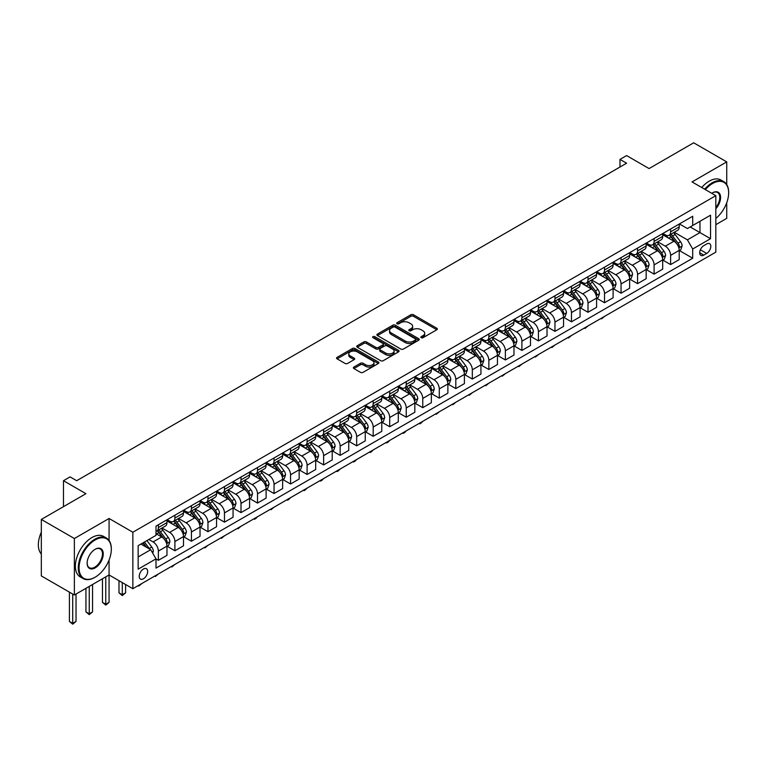 <?xml version="1.0" encoding="UTF-8"?>
<svg xmlns="http://www.w3.org/2000/svg" width="767" height="767" viewBox="0 0 767 767"><rect width="100%" height="100%" fill="white"/><g stroke="black" fill="none" stroke-linecap="round" stroke-linejoin="round"><path stroke-width="1.15" d="M421.208 337.71A1.285 0.738 0 0 0 423.029 337.71L436.816 329.752A1.831 1.064 0 0 0 437.353 329.005A1.831 1.064 0 0 0 436.816 328.257L413.461 314.767A1.831 1.064 0 0 0 410.863 314.767L397.076 322.725A1.285 0.738 0 0 0 396.702 323.252A1.285 0.738 0 0 0 397.076 323.779A1.285 0.738 0 0 0 398.898 323.779L400.681 322.744A5.868 3.394 0 0 1 408.984 322.744L410.93 323.866A5.868 3.394 0 0 1 412.646 326.263A5.868 3.394 0 0 1 410.93 328.669L409.147 329.695A1.285 0.738 0 0 0 408.773 330.222A1.285 0.738 0 0 0 409.147 330.74A1.285 0.738 0 0 0 410.959 330.74L412.742 329.714A5.868 3.394 0 0 1 421.045 329.714L422.991 330.836A5.868 3.394 0 0 1 424.717 333.233A5.868 3.394 0 0 1 422.991 335.63L421.208 336.665A1.285 0.738 0 0 0 420.834 337.183A1.285 0.738 0 0 0 421.208 337.71L421.208 336.665M143.439 578.778A5.983 3.452 120 0 0 147.35 573.515A5.983 3.452 120 0 0 146.43 568.721A5.983 3.452 120 0 0 143.439 569.018A5.983 3.452 120 0 0 139.536 574.282A5.983 3.452 120 0 0 140.447 579.075A5.983 3.452 120 0 0 143.439 578.778M353.903 367.057A1.831 1.064 0 0 0 353.366 367.805A1.831 1.064 0 0 0 353.903 368.553L360.452 372.34A1.831 1.064 0 0 0 363.05 372.34L378.361 363.5A1.831 1.064 0 0 0 378.898 362.753A1.831 1.064 0 0 0 378.361 362.005L355.006 348.515A1.831 1.064 0 0 0 352.408 348.515L337.096 357.355A1.831 1.064 0 0 0 336.56 358.103A1.831 1.064 0 0 0 337.096 358.851L345.016 363.424A1.831 1.064 0 0 0 347.604 363.424L354.162 359.637A1.831 1.064 0 0 0 354.699 358.889A1.831 1.064 0 0 0 354.162 358.141L350.231 355.878A4.909 2.838 0 0 1 348.803 353.875A4.909 2.838 0 0 1 351.832 351.257A4.909 2.838 0 0 1 357.182 351.871L372.551 360.749A4.909 2.838 0 0 1 373.989 362.753A4.909 2.838 0 0 1 370.96 365.37A4.909 2.838 0 0 1 365.61 364.756L363.05 363.27A1.831 1.064 0 0 0 360.452 363.27L353.903 367.057L353.903 368.553M726.732 184.559L726.732 161.885L693.684 142.806L649.074 168.567L626.601 155.586L619.985 159.402L626.601 163.218L76.681 480.708L70.075 476.892L63.469 480.708L63.469 506.661M109.067 540.476L109.067 518.492L74.37 538.52L41.322 519.441L85.942 493.689L63.469 480.708M109.067 518.492L132.864 532.231L715.832 195.662L715.832 252.132L132.864 588.701L132.864 532.231M726.732 161.885L692.035 181.923L715.832 195.662M400.805 349.043A1.831 1.064 0 0 0 403.404 349.043L418.715 340.203A1.831 1.064 0 0 0 419.252 339.455A1.831 1.064 0 0 0 418.715 338.707L395.36 325.218A1.831 1.064 0 0 0 392.762 325.218L377.45 334.057A1.831 1.064 0 0 0 376.913 334.805A1.831 1.064 0 0 0 377.45 335.553L400.805 349.043M373.491 337.988A1.285 0.738 0 0 1 374.795 338.17L374.795 336.646L398.533 350.356A1.831 1.064 0 0 1 399.07 351.104A1.831 1.064 0 0 1 398.533 351.852L383.222 360.691A1.831 1.064 0 0 1 380.633 360.691L357.278 347.202L363.826 343.453L363.826 341.929L357.278 345.706A1.831 1.064 0 0 0 356.741 346.454A1.831 1.064 0 0 0 357.278 347.202L357.278 345.706M363.826 343.453A1.831 1.064 0 0 1 366.425 343.453L366.425 341.929A1.831 1.064 0 0 0 363.826 341.929M366.425 341.929L375.897 347.393A1.831 1.064 0 0 0 378.486 347.393L382.838 344.882A1.831 1.064 0 0 0 383.375 344.134A1.831 1.064 0 0 0 382.838 343.386L372.973 337.691A1.285 0.738 0 0 1 372.599 337.164A1.285 0.738 0 0 1 373.395 336.483A1.285 0.738 0 0 1 374.795 336.646M74.37 538.52L74.37 595L41.322 575.921L41.322 519.441M715.832 224.664L726.732 218.365L726.732 202.747M706.704 243.964L703.799 245.651A5.791 3.346 120 0 0 700.012 250.751A5.791 3.346 120 0 0 700.904 255.401A5.791 3.346 120 0 0 703.799 255.114L706.704 253.436A5.791 3.346 120 0 0 710.491 248.326A5.791 3.346 120 0 0 709.6 243.685A5.791 3.346 120 0 0 706.704 243.964M679.409 223.935L687.405 228.547L692.697 225.498L692.697 216.265L155.998 526.124L155.998 535.356L138.156 545.663L138.156 569.162L155.998 558.865L155.998 568.098L692.697 258.239L692.697 249.007L687.405 239.85L674.26 232.257M692.697 225.498L710.539 215.191L710.539 238.7L692.697 249.007M74.37 595L109.067 574.962L132.864 588.701M619.985 159.402L619.985 167.033M690.185 226.946L699.964 232.593L699.964 221.299L710.539 215.191M687.405 239.85L699.964 232.593L710.539 238.7M138.156 556.957L150.715 549.709L140.927 544.052M155.998 558.942L158.376 560.313L158.376 551.08A7.478 4.314 -120 0 0 153.093 541.924L148.865 539.479M158.376 560.313L166.976 555.356L166.976 546.114A7.478 4.314 -120 0 0 161.684 536.958L155.998 533.679M167.168 546.305L174.905 550.773L174.905 541.54A7.478 4.314 -120 0 0 169.612 532.384L162.019 527.993M174.905 550.773L183.495 545.816L183.495 536.574A7.478 4.314 -120 0 0 178.212 527.418L166.976 520.927M183.696 536.766L191.424 541.234L191.424 532.001A7.478 4.314 -120 0 0 186.141 522.835L178.548 518.454M191.424 541.234L200.024 536.277L200.024 527.034A7.478 4.314 -120 0 0 194.732 517.878L183.495 511.388M200.216 527.226L207.953 531.694L207.953 522.461A7.478 4.314 -120 0 0 202.661 513.296L195.067 508.914M207.953 531.694L216.543 526.728L216.543 517.495A7.478 4.314 -120 0 0 211.251 508.339L200.024 501.848M216.745 517.687L224.472 522.154L224.472 512.922A7.478 4.314 -120 0 0 219.189 503.756L211.596 499.375M224.472 522.154L233.063 517.188L233.063 507.955A7.478 4.314 -120 0 0 227.78 498.799L216.543 492.309M233.264 508.147L241.001 512.615L241.001 503.382A7.478 4.314 -120 0 0 235.709 494.216L228.115 489.835M241.001 512.615L249.591 507.649L249.591 498.416A7.478 4.314 -120 0 0 244.299 489.26L233.063 482.769M249.793 498.608L257.52 503.075L257.52 493.843A7.478 4.314 -120 0 0 252.238 484.677L244.644 480.295M257.52 503.075L266.111 498.109L266.111 488.876A7.478 4.314 -120 0 0 260.828 479.72L249.591 473.229M266.312 489.068L274.049 493.536L274.049 484.303A7.478 4.314 -120 0 0 268.757 475.137L261.163 470.756M274.049 493.536L282.639 488.569L282.639 479.337A7.478 4.314 -120 0 0 277.347 470.181L266.111 463.69M282.841 479.528L290.568 483.996L290.568 474.763A7.478 4.314 -120 0 0 285.286 465.598L277.692 461.216M290.568 483.996L299.159 479.03L299.159 469.797A7.478 4.314 -120 0 0 293.876 460.641L282.639 454.15M299.36 469.989L307.097 474.457L307.097 465.214A7.478 4.314 -120 0 0 301.805 456.058L294.212 451.677M307.097 474.457L315.688 469.49L315.688 460.258A7.478 4.314 -120 0 0 310.395 451.101L299.159 444.611M315.889 460.449L323.616 464.917L323.616 455.675A7.478 4.314 -120 0 0 318.334 446.519L310.74 442.137M323.616 464.917L332.207 459.951L332.207 450.718A7.478 4.314 -120 0 0 326.924 441.562L315.688 435.071M332.408 450.91L340.145 455.377L340.145 446.135A7.478 4.314 -120 0 0 334.853 436.979L327.26 432.598M340.145 455.377L348.736 450.411L348.736 441.178A7.478 4.314 -120 0 0 343.443 432.022L332.207 425.532M348.927 441.37L356.665 445.838L356.665 436.596A7.478 4.314 -120 0 0 351.382 427.44L343.789 423.058M356.665 445.838L365.255 440.872L365.255 431.639A7.478 4.314 -120 0 0 359.972 422.483L348.736 415.992M365.456 431.831L373.193 436.298L373.193 427.056A7.478 4.314 -120 0 0 367.901 417.9L360.308 413.518M373.193 436.298L381.784 431.332L381.784 422.099A7.478 4.314 -120 0 0 376.492 412.943L365.255 406.452M381.976 422.291L389.713 426.749L389.713 417.516A7.478 4.314 -120 0 0 384.43 408.36L376.837 403.979M389.713 426.749L398.303 421.792L398.303 412.56A7.478 4.314 -120 0 0 393.02 403.404L381.784 396.913M398.504 412.751L406.242 417.21L406.242 407.977A7.478 4.314 -120 0 0 400.949 398.821L393.356 394.439M406.242 417.21L414.832 412.253L414.832 403.02A7.478 4.314 -120 0 0 409.54 393.864L398.303 387.373M415.024 403.212L422.761 407.67L422.761 398.437A7.478 4.314 -120 0 0 417.469 389.281L409.885 384.9M422.761 407.67L431.351 402.713L431.351 393.481A7.478 4.314 -120 0 0 426.068 384.325L414.832 377.834M431.553 393.672L439.28 398.131L439.28 388.898A7.478 4.314 -120 0 0 433.997 379.742L426.404 375.36M439.28 398.131L447.88 393.174L447.88 383.941A7.478 4.314 -120 0 0 442.588 374.775L431.351 368.294M448.072 384.133L455.809 388.591L455.809 379.358A7.478 4.314 -120 0 0 450.517 370.202L442.933 365.821M455.809 388.591L464.399 383.634L464.399 374.401A7.478 4.314 -120 0 0 459.117 365.236L447.88 358.755M464.601 374.593L472.328 379.051L472.328 369.819A7.478 4.314 -120 0 0 467.045 360.663L459.452 356.281M472.328 379.051L480.928 374.095L480.928 364.862A7.478 4.314 -120 0 0 475.636 355.696L464.399 349.215M481.12 365.054L488.857 369.512L488.857 360.279A7.478 4.314 -120 0 0 483.565 351.123L475.981 346.742M488.857 369.512L497.447 364.555L497.447 355.322A7.478 4.314 -120 0 0 492.165 346.157L480.928 339.676M497.649 355.514L505.376 359.972L505.376 350.74A7.478 4.314 -120 0 0 500.094 341.583L492.5 337.202M505.376 359.972L513.976 355.016L513.976 345.783A7.478 4.314 -120 0 0 508.684 336.617L497.447 330.136M514.168 345.965L521.905 350.433L521.905 341.2A7.478 4.314 -120 0 0 516.613 332.044L509.02 327.662M521.905 350.433L530.496 345.476L530.496 336.243A7.478 4.314 -120 0 0 525.213 327.078L513.976 320.596M530.697 336.425L538.424 340.893L538.424 331.66A7.478 4.314 -120 0 0 533.142 322.504L525.548 318.113M538.424 340.893L547.024 335.936L547.024 326.694A7.478 4.314 -120 0 0 541.732 317.538L530.496 311.057M547.216 326.886L554.953 331.354L554.953 322.121A7.478 4.314 -120 0 0 549.661 312.965L542.068 308.574M554.953 331.354L563.544 326.397L563.544 317.154A7.478 4.314 -120 0 0 558.251 307.998L547.024 301.517M563.745 317.346L571.473 321.814L571.473 312.581A7.478 4.314 -120 0 0 566.19 303.425L558.597 299.034M571.473 321.814L580.063 316.857L580.063 307.615A7.478 4.314 -120 0 0 574.78 298.459L563.544 291.978M580.264 307.807L588.001 312.274L588.001 303.042A7.478 4.314 -120 0 0 582.709 293.886L575.116 289.495M588.001 312.274L596.592 307.318L596.592 298.075A7.478 4.314 -120 0 0 591.299 288.919L580.063 282.429M596.793 298.267L604.521 302.735L604.521 293.502A7.478 4.314 -120 0 0 599.238 284.336L591.645 279.955M604.521 302.735L613.111 297.778L613.111 288.536A7.478 4.314 -120 0 0 607.828 279.38L596.592 272.889M613.312 288.728L621.049 293.195L621.049 283.963A7.478 4.314 -120 0 0 615.757 274.797L608.164 270.415M621.049 293.195L629.64 288.229L629.64 278.996A7.478 4.314 -120 0 0 624.348 269.84L613.111 263.349M629.841 279.188L637.569 283.656L637.569 274.423A7.478 4.314 -120 0 0 632.286 265.257L624.693 260.876M637.569 283.656L646.159 278.689L646.159 269.457A7.478 4.314 -120 0 0 640.876 260.301L629.64 253.81M646.36 269.648L654.098 274.116L654.098 264.883A7.478 4.314 -120 0 0 648.805 255.718L641.212 251.336M654.098 274.116L662.688 269.15L662.688 259.917A7.478 4.314 -120 0 0 657.396 250.761L646.159 244.27M662.889 260.109L670.617 264.577L670.617 255.344A7.478 4.314 -120 0 0 665.334 246.178L657.741 241.797M670.617 264.577L679.207 259.61L679.207 250.378A7.478 4.314 -120 0 0 673.925 241.221L662.688 234.731M662.889 233.475L665.334 234.884A7.478 4.314 -120 0 0 669.073 235.258A7.478 4.314 -120 0 0 670.617 231.835L670.617 229.007M646.36 243.014L648.805 244.424A7.478 4.314 -120 0 0 652.544 244.798A7.478 4.314 -120 0 0 654.098 241.375L654.098 238.547M629.841 252.554L632.286 253.963A7.478 4.314 -120 0 0 636.025 254.337A7.478 4.314 -120 0 0 637.569 250.914L637.569 248.086M613.312 262.093L615.757 263.503A7.478 4.314 -120 0 0 619.496 263.877A7.478 4.314 -120 0 0 621.049 260.454L621.049 257.626M596.793 271.633L599.238 273.042A7.478 4.314 -120 0 0 602.977 273.416A7.478 4.314 -120 0 0 604.521 269.994L604.521 267.165M580.264 281.173L582.709 282.582A7.478 4.314 -120 0 0 586.448 282.956A7.478 4.314 -120 0 0 588.001 279.533L588.001 276.705M563.745 290.712L566.19 292.122A7.478 4.314 -120 0 0 569.929 292.495A7.478 4.314 -120 0 0 571.473 289.073L571.473 286.244M547.216 300.252L549.661 301.661A7.478 4.314 -120 0 0 553.4 302.035A7.478 4.314 -120 0 0 554.953 298.612L554.953 295.784M530.697 309.791L533.142 311.201A7.478 4.314 -120 0 0 536.881 311.575A7.478 4.314 -120 0 0 538.424 308.152L538.424 305.333M514.168 319.331L516.613 320.75A7.478 4.314 -120 0 0 520.352 321.114A7.478 4.314 -120 0 0 521.905 317.691L521.905 314.873M497.649 328.87L500.094 330.289A7.478 4.314 -120 0 0 503.833 330.654A7.478 4.314 -120 0 0 505.376 327.231L505.376 324.412M481.12 338.41L483.565 339.829A7.478 4.314 -120 0 0 487.304 340.193A7.478 4.314 -120 0 0 488.857 336.771L488.857 333.952M464.601 347.95L467.045 349.368A7.478 4.314 -120 0 0 470.785 349.733A7.478 4.314 -120 0 0 472.328 346.31L472.328 343.491M448.072 357.489L450.517 358.908A7.478 4.314 -120 0 0 454.256 359.272A7.478 4.314 -120 0 0 455.809 355.85L455.809 353.031M431.553 367.029L433.997 368.448A7.478 4.314 -120 0 0 437.736 368.812A7.478 4.314 -120 0 0 439.28 365.389L439.28 362.57M415.024 376.578L417.469 377.987A7.478 4.314 -120 0 0 421.208 378.352A7.478 4.314 -120 0 0 422.761 374.929L422.761 372.11M398.504 386.117L400.949 387.527A7.478 4.314 -120 0 0 404.688 387.891A7.478 4.314 -120 0 0 406.242 384.468L406.242 381.65M381.976 395.657L384.43 397.066A7.478 4.314 -120 0 0 388.16 397.431A7.478 4.314 -120 0 0 389.713 394.008L389.713 391.189M365.456 405.197L367.901 406.606A7.478 4.314 -120 0 0 371.64 406.98A7.478 4.314 -120 0 0 373.193 403.547L373.193 400.729M348.927 414.736L351.382 416.145A7.478 4.314 -120 0 0 355.121 416.519A7.478 4.314 -120 0 0 356.665 413.097L356.665 410.268M332.408 424.276L334.853 425.685A7.478 4.314 -120 0 0 338.592 426.059A7.478 4.314 -120 0 0 340.145 422.636L340.145 419.808M315.889 433.815L318.334 435.225A7.478 4.314 -120 0 0 322.073 435.598A7.478 4.314 -120 0 0 323.616 432.176L323.616 429.347M299.36 443.355L301.805 444.764A7.478 4.314 -120 0 0 305.544 445.138A7.478 4.314 -120 0 0 307.097 441.715L307.097 438.887M282.841 452.894L285.286 454.304A7.478 4.314 -120 0 0 289.025 454.678A7.478 4.314 -120 0 0 290.568 451.255L290.568 448.427M266.312 462.434L268.757 463.843A7.478 4.314 -120 0 0 272.496 464.217A7.478 4.314 -120 0 0 274.049 460.794L274.049 457.966M249.793 471.973L252.238 473.383A7.478 4.314 -120 0 0 255.977 473.757A7.478 4.314 -120 0 0 257.52 470.334L257.52 467.506M233.264 481.513L235.709 482.922A7.478 4.314 -120 0 0 239.448 483.296A7.478 4.314 -120 0 0 241.001 479.874L241.001 477.045M216.745 491.053L219.189 492.462A7.478 4.314 -120 0 0 222.929 492.836A7.478 4.314 -120 0 0 224.472 489.413L224.472 486.585M200.216 500.592L202.661 502.002A7.478 4.314 -120 0 0 206.4 502.375A7.478 4.314 -120 0 0 207.953 498.953L207.953 496.124M183.696 510.132L186.141 511.541A7.478 4.314 -120 0 0 189.88 511.915A7.478 4.314 -120 0 0 191.424 508.492L191.424 505.664M167.168 519.671L169.612 521.081A7.478 4.314 -120 0 0 173.352 521.455A7.478 4.314 -120 0 0 174.905 518.032L174.905 515.203M679.409 250.569L692.697 258.239M669.073 235.258L677.664 230.292A7.478 4.314 -120 0 0 679.207 226.869L679.207 224.05M652.544 244.798L661.135 239.831A7.478 4.314 -120 0 0 662.688 236.409L662.688 233.59M636.025 254.337L644.616 249.371A7.478 4.314 -120 0 0 646.159 245.948L646.159 243.129M619.496 263.877L628.087 258.92A7.478 4.314 -120 0 0 629.64 255.488L629.64 252.669M602.977 273.416L611.567 268.46A7.478 4.314 -120 0 0 613.111 265.027L613.111 262.209M586.448 282.956L595.039 277.999A7.478 4.314 -120 0 0 596.592 274.576L596.592 271.748M569.929 292.495L578.519 287.539A7.478 4.314 -120 0 0 580.063 284.116L580.063 281.288M553.4 302.035L561.99 297.078A7.478 4.314 -120 0 0 563.544 293.656L563.544 290.827M536.881 311.575L545.471 306.618A7.478 4.314 -120 0 0 547.024 303.195L547.024 300.367M520.352 321.114L528.952 316.157A7.478 4.314 -120 0 0 530.496 312.735L530.496 309.906M503.833 330.654L512.423 325.697A7.478 4.314 -120 0 0 513.976 322.274L513.976 319.446M487.304 340.193L495.904 335.237A7.478 4.314 -120 0 0 497.447 331.814L497.447 328.985M470.785 349.733L479.375 344.776A7.478 4.314 -120 0 0 480.928 341.353L480.928 338.525M454.256 359.272L462.856 354.316A7.478 4.314 -120 0 0 464.399 350.893L464.399 348.065M437.736 368.812L446.327 363.855A7.478 4.314 -120 0 0 447.88 360.432L447.88 357.604M421.208 378.352L429.808 373.395A7.478 4.314 -120 0 0 431.351 369.972L431.351 367.144M404.688 387.891L413.279 382.934A7.478 4.314 -120 0 0 414.832 379.512L414.832 376.683M388.16 397.431L396.76 392.474A7.478 4.314 -120 0 0 398.303 389.051L398.303 386.223M371.64 406.98L380.231 402.013A7.478 4.314 -120 0 0 381.784 398.591L381.784 395.772M355.121 416.519L363.711 411.553A7.478 4.314 -120 0 0 365.255 408.13L365.255 405.312M338.592 426.059L347.183 421.093A7.478 4.314 -120 0 0 348.736 417.67L348.736 414.851M322.073 435.598L330.663 430.632A7.478 4.314 -120 0 0 332.207 427.209L332.207 424.391M305.544 445.138L314.134 440.172A7.478 4.314 -120 0 0 315.688 436.749L315.688 433.93M289.025 454.678L297.615 449.711A7.478 4.314 -120 0 0 299.159 446.289L299.159 443.47M272.496 464.217L281.086 459.251A7.478 4.314 -120 0 0 282.639 455.828L282.639 453.009M255.977 473.757L264.567 468.79A7.478 4.314 -120 0 0 266.111 465.368L266.111 462.549M239.448 483.296L248.038 478.33A7.478 4.314 -120 0 0 249.591 474.907L249.591 472.088M222.929 492.836L231.519 487.87A7.478 4.314 -120 0 0 233.063 484.447L233.063 481.628M206.4 502.375L214.99 497.419A7.478 4.314 -120 0 0 216.543 493.986L216.543 491.168M189.88 511.915L198.471 506.958A7.478 4.314 -120 0 0 200.024 503.536L200.024 500.707M173.352 521.455L181.942 516.498A7.478 4.314 -120 0 0 183.495 513.075L183.495 510.247M155.998 531.301A7.478 4.314 -120 0 0 156.832 530.994L165.423 526.037A7.478 4.314 -120 0 0 166.976 522.615L166.976 519.786M156.832 530.994A7.478 4.314 -120 0 0 158.376 527.571L158.376 524.743M150.715 549.709L155.998 558.865M105.769 576.87L105.769 604.271L109.067 602.363L109.067 560.025M421.725 337.892L422.991 337.154A5.868 3.394 0 0 0 424.717 334.757L424.717 333.233M412.646 326.263L412.646 327.797A5.868 3.394 0 0 1 410.93 330.193L409.655 330.922M436.816 328.257L436.816 329.752L413.461 316.292A1.831 1.064 0 0 0 410.863 316.292L397.594 323.962M418.686 340.212L395.36 326.742A1.831 1.064 0 0 0 392.762 326.742L377.479 335.572L377.45 334.057M415.474 339.973A1.285 0.738 0 0 0 415.848 339.455A1.285 0.738 0 0 0 415.474 338.928L394.967 327.087A1.285 0.738 0 0 0 393.155 327.087L391.275 328.18A5.868 3.394 0 0 0 389.55 330.577A5.868 3.394 0 0 0 391.275 332.974L405.283 341.066A5.868 3.394 0 0 0 413.586 341.066L415.474 339.973L415.474 341.507A1.285 0.738 0 0 0 415.848 340.979L415.848 339.455M389.55 330.577L389.55 332.101A5.868 3.394 0 0 0 391.275 334.498L391.275 332.974M415.474 341.507L413.586 342.59A5.868 3.394 0 0 1 405.283 342.59L391.275 334.498M366.425 343.453L375.897 348.918A1.831 1.064 0 0 0 378.486 348.918L382.838 346.406A1.831 1.064 0 0 0 383.375 345.658L383.375 344.134M374.795 338.17L398.514 351.861M385.724 353.069A4.909 2.838 0 0 0 391.074 353.683A4.909 2.838 0 0 0 394.104 351.065A4.909 2.838 0 0 0 392.666 349.062L387.249 345.936A1.831 1.064 0 0 0 384.65 345.936L380.307 348.439A1.831 1.064 0 0 0 379.77 349.186A1.831 1.064 0 0 0 380.307 349.944L385.724 353.069L385.724 354.594A4.909 2.838 0 0 0 391.074 355.207A4.909 2.838 0 0 0 394.104 352.59L394.104 351.065M379.77 349.186L379.77 350.72A1.831 1.064 0 0 0 380.307 351.468L380.307 349.944M385.724 354.594L380.307 351.468M373.989 362.753L373.989 364.277A4.909 2.838 0 0 1 370.96 366.894A4.909 2.838 0 0 1 365.61 366.281L363.05 364.804A1.831 1.064 0 0 0 360.452 364.804L353.923 368.572M348.803 353.875L348.803 355.399A4.909 2.838 0 0 0 350.231 357.403L350.231 355.878M354.133 359.656L350.231 357.403M378.332 363.51L355.006 350.04A1.831 1.064 0 0 0 352.408 350.04L337.125 358.87M679.207 250.684L680.799 249.764L682.122 245.948A4.957 2.857 -120 0 0 680.54 241.73L675.133 234.52A14.305 8.255 -120 0 0 673.579 232.65M668.201 237.914A14.305 8.255 -120 0 0 665.277 234.855M678.757 247.655L679.447 246.159A4.957 2.857 -120 0 0 678.028 243.187L672.621 235.977A14.305 8.255 -120 0 0 671.067 234.108M669.735 234.875A11.869 6.855 60 0 1 671.681 237.089L676.254 243.187M669.476 235.018A14.305 8.255 60 0 1 671.039 236.888L674.624 241.682M604.607 316.349L601.481 318.919L600.82 318.535M601.481 318.152L601.481 318.919M662.688 260.224L664.27 259.313L665.593 255.488A4.957 2.857 -120 0 0 664.011 251.269L658.613 244.059A14.305 8.255 -120 0 0 657.051 242.19M651.682 247.463A14.305 8.255 -120 0 0 648.748 244.395M662.237 257.194L662.918 255.699A4.957 2.857 -120 0 0 661.499 252.727L656.101 245.517A14.305 8.255 -120 0 0 654.539 243.647M653.206 244.414A11.869 6.855 60 0 1 655.162 246.629L659.725 252.727M652.957 244.558A14.305 8.255 60 0 1 654.51 246.428L658.105 251.221M588.088 325.889L584.962 328.458L584.301 328.075M584.962 327.691L584.962 328.458M646.159 269.763L647.751 268.853L649.074 265.027A4.957 2.857 -120 0 0 647.492 260.809L642.084 253.599A14.305 8.255 -120 0 0 640.531 251.739M635.153 257.003A14.305 8.255 -120 0 0 632.229 253.935M645.709 266.734L646.399 265.248A4.957 2.857 -120 0 0 644.98 262.266L639.573 255.056A14.305 8.255 -120 0 0 638.019 253.187M636.687 253.954A11.869 6.855 60 0 1 638.633 256.168L643.206 262.266M636.428 254.098A14.305 8.255 60 0 1 637.991 255.967L641.586 260.761M571.559 335.428L568.433 337.998L567.772 337.614M568.433 337.231L568.433 337.998M629.64 279.303L631.222 278.392L632.545 274.576A4.957 2.857 -120 0 0 630.963 270.358L625.565 263.139A14.305 8.255 -120 0 0 624.002 261.279M618.633 266.542A14.305 8.255 -120 0 0 615.709 263.474M629.189 276.273L629.87 274.787A4.957 2.857 -120 0 0 628.451 271.806L623.053 264.596A14.305 8.255 -120 0 0 621.491 262.726M620.158 263.493A11.869 6.855 60 0 1 622.114 265.708L626.677 271.806M619.909 263.637A14.305 8.255 60 0 1 621.471 265.507L625.057 270.3M555.04 344.968L551.914 347.537L551.252 347.154M551.914 346.77L551.914 347.537M613.111 288.843L614.703 287.932L616.026 284.116A4.957 2.857 -120 0 0 614.444 279.897L609.036 272.688A14.305 8.255 -120 0 0 607.483 270.818M602.105 276.082A14.305 8.255 -120 0 0 599.18 273.014M612.66 285.813L613.351 284.327A4.957 2.857 -120 0 0 611.932 281.345L606.524 274.135A14.305 8.255 -120 0 0 604.971 272.266M603.639 273.033A11.869 6.855 60 0 1 605.585 275.248L610.158 281.345M603.38 273.177A14.305 8.255 60 0 1 604.942 275.046L608.538 279.84M538.511 354.507L535.385 357.077L534.724 356.693M535.385 356.31L535.385 357.077M715.832 218.461A22.809 13.164 120 0 0 728.65 192.833A22.809 13.164 120 0 0 712.524 183.524A22.809 13.164 120 0 0 705.352 189.612M704.652 189.209A23.365 13.49 -60 0 1 712.131 182.834A23.365 13.49 -60 0 1 723.808 181.674A23.365 13.49 -60 0 1 728.65 192.373A23.365 13.49 -60 0 1 728.65 192.603M711.766 193.313A11.4 6.587 -60 0 1 712.524 192.833L712.524 192.833A11.4 6.587 -60 0 1 720.405 195.643A11.4 6.587 -60 0 1 715.832 208.729M701.747 187.531A23.365 13.49 -60 0 1 709.216 181.156A23.365 13.49 -60 0 1 720.903 179.996L723.808 181.674M715.832 207.531A10.843 6.261 120 0 0 717.548 192.527A10.843 6.261 120 0 0 712.322 192.948M94.792 577.407L95.194 577.177A22.809 13.164 120 0 0 111.32 549.249A22.809 13.164 120 0 0 95.194 539.939A22.809 13.164 120 0 0 79.068 567.868A22.809 13.164 120 0 0 95.194 577.177L94.792 577.407A23.365 13.49 -60 0 1 83.114 578.567A23.365 13.49 -60 0 1 79.528 559.843A23.365 13.49 -60 0 1 94.792 539.249A23.365 13.49 -60 0 1 106.479 538.089A23.365 13.49 -60 0 1 111.32 548.788A23.365 13.49 -60 0 1 111.32 549.019M95.194 567.868A11.4 6.587 -60 0 1 87.131 563.218A11.4 6.587 -60 0 1 95.194 549.249L95.194 549.249A11.4 6.587 -60 0 1 103.257 553.899A11.4 6.587 -60 0 1 95.194 567.868M87.131 562.978A10.843 6.261 120 0 0 89.375 567.714A10.843 6.261 120 0 0 94.792 567.177A10.843 6.261 120 0 0 101.877 557.628A10.843 6.261 120 0 0 100.218 548.942A10.843 6.261 120 0 0 94.993 549.364M83.114 578.567L80.199 576.889A23.365 13.49 -60 0 1 76.623 558.165A23.365 13.49 -60 0 1 91.887 537.571A23.365 13.49 -60 0 1 103.574 536.411L106.479 538.089M41.322 554.023A23.365 13.49 -60 0 1 41.322 532.183M596.592 298.382L598.174 297.471L599.497 293.656A4.957 2.857 -120 0 0 597.915 289.437L592.517 282.227A14.305 8.255 -120 0 0 590.954 280.358M585.585 285.621A14.305 8.255 -120 0 0 582.661 282.553M596.141 295.353L596.822 293.866A4.957 2.857 -120 0 0 595.403 290.885L590.005 283.675A14.305 8.255 -120 0 0 588.442 281.805M587.11 282.572A11.869 6.855 60 0 1 589.066 284.787L593.629 290.894M586.86 282.716A14.305 8.255 60 0 1 588.423 284.586L592.009 289.38M521.991 364.047L518.866 366.616L518.204 366.233M518.866 365.849L518.866 366.616M580.063 307.922L581.654 307.011L582.978 303.195A4.957 2.857 -120 0 0 581.396 298.977L575.998 291.767A14.305 8.255 -120 0 0 574.435 289.897M569.056 295.161A14.305 8.255 -120 0 0 566.132 292.093M579.612 304.892L580.303 303.406A4.957 2.857 -120 0 0 578.884 300.424L573.486 293.215A14.305 8.255 -120 0 0 571.923 291.345M570.59 292.112A11.869 6.855 60 0 1 572.537 294.327L577.11 300.434M570.332 292.256A14.305 8.255 60 0 1 571.894 294.125L575.49 298.919M505.463 373.587L502.337 376.156L501.676 375.772M502.337 375.389L502.337 376.156M563.544 317.461L565.126 316.55L566.449 312.735A4.957 2.857 -120 0 0 564.867 308.516L559.469 301.306A14.305 8.255 -120 0 0 557.906 299.437M552.537 304.7A14.305 8.255 -120 0 0 549.613 301.632M563.093 314.432L563.774 312.946A4.957 2.857 -120 0 0 562.355 309.964L556.957 302.754A14.305 8.255 -120 0 0 555.394 300.885M554.062 301.652A11.869 6.855 60 0 1 556.017 303.866L560.581 309.973M553.812 301.805A14.305 8.255 60 0 1 555.375 303.665L558.961 308.459M488.943 383.126L485.818 385.696L485.156 385.312M485.818 384.929L485.818 385.696M547.024 327.001L548.606 326.09L549.929 322.274A4.957 2.857 -120 0 0 548.347 318.056L542.95 310.846A14.305 8.255 -120 0 0 541.387 308.976M536.008 314.24A14.305 8.255 -120 0 0 533.084 311.172M546.564 323.971L547.255 322.485A4.957 2.857 -120 0 0 545.836 319.503L540.438 312.294A14.305 8.255 -120 0 0 538.875 310.424M537.542 311.191A11.869 6.855 60 0 1 539.489 313.406L544.062 319.513M537.284 311.344A14.305 8.255 60 0 1 538.846 313.204L542.442 317.998M472.424 392.666L469.289 395.235L468.627 394.852M469.289 394.468L469.289 395.235M530.496 336.54L532.087 335.63L533.401 331.814A4.957 2.857 -120 0 0 531.819 327.595L526.421 320.385A14.305 8.255 -120 0 0 524.858 318.516M519.489 323.779A14.305 8.255 -120 0 0 516.565 320.711M530.045 333.511L530.726 332.025A4.957 2.857 -120 0 0 529.307 329.043L523.909 321.833A14.305 8.255 -120 0 0 522.346 319.964M521.023 320.731A11.869 6.855 60 0 1 522.969 322.945L527.543 329.053M520.764 320.884A14.305 8.255 60 0 1 522.327 322.754L525.913 327.538M455.895 402.205L452.77 404.775L452.108 404.391M452.77 404.008L452.77 404.775M513.976 346.08L515.558 345.169L516.881 341.353A4.957 2.857 -120 0 0 515.299 337.135L509.902 329.925A14.305 8.255 -120 0 0 508.339 328.055M502.97 333.319A14.305 8.255 -120 0 0 500.036 330.251M513.516 343.05L514.206 341.564A4.957 2.857 -120 0 0 512.787 338.583L507.39 331.373A14.305 8.255 -120 0 0 505.827 329.503M504.494 330.27A11.869 6.855 60 0 1 506.441 332.485L511.014 338.592M504.235 330.424A14.305 8.255 60 0 1 505.798 332.293L509.393 337.087M439.376 411.745L436.241 414.314L435.579 413.931M436.241 413.547L436.241 414.314M497.447 355.62L499.039 354.709L500.352 350.893A4.957 2.857 -120 0 0 498.771 346.674L493.373 339.465A14.305 8.255 -120 0 0 491.81 337.595M486.441 342.859A14.305 8.255 -120 0 0 483.517 339.791M496.997 352.59L497.678 351.104A4.957 2.857 -120 0 0 496.268 348.122L490.861 340.912A14.305 8.255 -120 0 0 489.298 339.043M487.975 339.81A11.869 6.855 60 0 1 489.921 342.024L494.494 348.132M487.716 339.963A14.305 8.255 60 0 1 489.279 341.833L492.865 346.626M422.847 421.284L421.045 423.096L419.722 423.854L419.06 423.47M419.722 423.087L419.722 423.854M480.928 365.159L482.51 364.248L483.833 360.432A4.957 2.857 -120 0 0 482.251 356.214L476.853 349.004A14.305 8.255 -120 0 0 475.291 347.135M469.922 352.398A14.305 8.255 -120 0 0 466.988 349.33M480.478 362.129L481.158 360.643A4.957 2.857 -120 0 0 479.739 357.662L474.342 350.452A14.305 8.255 -120 0 0 472.779 348.582M471.446 349.349A11.869 6.855 60 0 1 473.392 351.564L477.966 357.671M471.187 349.503A14.305 8.255 60 0 1 472.75 351.372L476.345 356.166M406.328 430.824L404.516 432.636L403.193 433.393L402.531 433.01M403.193 432.626L403.193 433.393M464.399 374.708L465.991 373.788L467.304 369.972A4.957 2.857 -120 0 0 465.732 365.754L460.325 358.544A14.305 8.255 -120 0 0 458.762 356.674M453.393 361.938A14.305 8.255 -120 0 0 450.469 358.87M463.949 371.669L464.629 370.183A4.957 2.857 -120 0 0 463.22 367.201L457.813 359.991A14.305 8.255 -120 0 0 456.25 358.122M454.927 358.889A11.869 6.855 60 0 1 456.873 361.104L461.446 367.211M454.668 359.042A14.305 8.255 60 0 1 456.231 360.912L459.817 365.706M389.799 440.363L387.997 442.175L386.673 442.933L386.012 442.549M386.673 442.166L386.673 442.933M447.88 384.248L449.462 383.327L450.785 379.512A4.957 2.857 -120 0 0 449.203 375.293L443.805 368.083A14.305 8.255 -120 0 0 442.243 366.214M436.874 371.477A14.305 8.255 -120 0 0 433.94 368.409M447.429 381.209L448.11 379.723A4.957 2.857 -120 0 0 446.691 376.741L441.293 369.531A14.305 8.255 -120 0 0 439.731 367.661M438.398 368.428A11.869 6.855 60 0 1 440.344 370.643L444.918 376.75M438.139 368.582A14.305 8.255 60 0 1 439.702 370.451L443.297 375.245M373.28 449.903L371.468 451.715L370.145 452.472L369.483 452.089M370.145 451.715L370.145 452.472M431.351 393.787L432.943 392.867L434.256 389.051A4.957 2.857 -120 0 0 432.684 384.833L427.277 377.623A14.305 8.255 -120 0 0 425.714 375.753M420.345 381.017A14.305 8.255 -120 0 0 417.421 377.949M430.901 390.748L431.591 389.262A4.957 2.857 -120 0 0 430.172 386.28L424.765 379.071A14.305 8.255 -120 0 0 423.202 377.201M421.879 377.968A11.869 6.855 60 0 1 423.825 380.192L428.398 386.29M421.62 378.121A14.305 8.255 60 0 1 423.183 379.991L426.768 384.785M356.751 459.443L354.948 461.255L353.625 462.012L352.964 461.629M353.625 461.255L353.625 462.012M414.832 403.327L416.414 402.407L417.737 398.591A4.957 2.857 -120 0 0 416.155 394.372L410.757 387.162A14.305 8.255 -120 0 0 409.195 385.293M403.825 390.556A14.305 8.255 -120 0 0 400.892 387.498M414.381 400.288L415.062 398.802A4.957 2.857 -120 0 0 413.643 395.82L408.245 388.61A14.305 8.255 -120 0 0 406.683 386.741M405.35 387.508A11.869 6.855 60 0 1 407.296 389.732L411.869 395.83M405.101 387.661A14.305 8.255 60 0 1 406.654 389.531L410.249 394.324M340.232 468.982L338.42 470.794L337.096 471.552L336.435 471.168M337.096 470.794L337.096 471.552M398.303 412.867L399.895 411.946L401.218 408.13A4.957 2.857 -120 0 0 399.636 403.912L394.228 396.702A14.305 8.255 -120 0 0 392.666 394.832M387.297 400.096A14.305 8.255 -120 0 0 384.372 397.038M397.852 409.827L398.543 408.341A4.957 2.857 -120 0 0 397.124 405.36L391.716 398.15A14.305 8.255 -120 0 0 390.163 396.28M388.831 397.057A11.869 6.855 60 0 1 390.777 399.271L395.35 405.369M388.572 397.201A14.305 8.255 60 0 1 390.135 399.07L393.72 403.864M323.703 478.522L321.9 480.334L320.577 481.091L319.916 480.717M320.577 480.334L320.577 481.091M381.784 422.406L383.366 421.486L384.689 417.67A4.957 2.857 -120 0 0 383.107 413.451L377.709 406.242A14.305 8.255 -120 0 0 376.146 404.372M370.777 409.636A14.305 8.255 -120 0 0 367.844 406.577M381.333 419.367L382.014 417.881A4.957 2.857 -120 0 0 380.595 414.899L375.197 407.689A14.305 8.255 -120 0 0 373.634 405.82M372.302 406.596A11.869 6.855 60 0 1 374.248 408.811L378.821 414.909M372.053 406.74A14.305 8.255 60 0 1 373.606 408.61L377.201 413.403M307.183 488.061L305.371 489.873L304.058 490.631L303.387 490.257M304.058 489.873L304.058 490.631M365.255 431.946L366.847 431.025L368.17 427.209A4.957 2.857 -120 0 0 366.588 422.991L361.18 415.781A14.305 8.255 -120 0 0 359.627 413.912M354.249 419.175A14.305 8.255 -120 0 0 351.324 416.117M364.804 428.906L365.495 427.42A4.957 2.857 -120 0 0 364.076 424.439L358.668 417.229A14.305 8.255 -120 0 0 357.115 415.359M355.783 416.136A11.869 6.855 60 0 1 357.729 418.351L362.302 424.448M355.524 416.28A14.305 8.255 60 0 1 357.086 418.149L360.672 422.943M290.655 497.601L288.852 499.413L287.529 500.17L286.868 499.796M287.529 499.413L287.529 500.17M348.736 441.485L350.318 440.565L351.641 436.749A4.957 2.857 -120 0 0 350.059 432.53L344.661 425.321A14.305 8.255 -120 0 0 343.098 423.451M337.729 428.715A14.305 8.255 -120 0 0 334.796 425.656M348.285 438.446L348.966 436.96A4.957 2.857 -120 0 0 347.547 433.978L342.149 426.768A14.305 8.255 -120 0 0 340.586 424.908M339.254 425.675A11.869 6.855 60 0 1 341.21 427.89L345.773 433.988M339.004 425.819A14.305 8.255 60 0 1 340.558 427.689L344.153 432.483M274.135 507.14L271.01 509.719L270.339 509.336M271.01 508.952L271.01 509.719M332.207 451.025L333.798 450.104L335.121 446.289A4.957 2.857 -120 0 0 333.54 442.07L328.132 434.86A14.305 8.255 -120 0 0 326.579 432.991M321.2 438.254A14.305 8.255 -120 0 0 318.276 435.196M331.756 447.986L332.447 446.499A4.957 2.857 -120 0 0 331.028 443.527L325.62 436.308A14.305 8.255 -120 0 0 324.067 434.448M322.734 435.215A11.869 6.855 60 0 1 324.681 437.43L329.254 443.527M322.476 435.359A14.305 8.255 60 0 1 324.038 437.228L327.624 442.022M257.607 516.68L255.804 518.492L254.481 519.259L253.819 518.875M254.481 518.492L254.481 519.259M315.688 460.564L317.27 459.644L318.593 455.828A4.957 2.857 -120 0 0 317.011 451.61L311.613 444.4A14.305 8.255 -120 0 0 310.05 442.53M304.681 447.794A14.305 8.255 -120 0 0 301.747 444.735M315.237 457.525L315.918 456.039A4.957 2.857 -120 0 0 314.499 453.067L309.101 445.857A14.305 8.255 -120 0 0 307.538 443.988M306.206 444.755A11.869 6.855 60 0 1 308.161 446.969L312.725 453.067M305.956 444.898A14.305 8.255 60 0 1 307.509 446.768L311.105 451.562M241.087 526.22L237.962 528.799L237.3 528.415M237.962 528.032L237.962 528.799M299.159 470.104L300.75 469.183L302.073 465.368A4.957 2.857 -120 0 0 300.491 461.149L295.084 453.939A14.305 8.255 -120 0 0 293.531 452.07M288.152 457.333A14.305 8.255 -120 0 0 285.228 454.275M298.708 467.065L299.398 465.579A4.957 2.857 -120 0 0 297.98 462.606L292.572 455.397A14.305 8.255 -120 0 0 291.019 453.527M289.686 454.294A11.869 6.855 60 0 1 291.633 456.509L296.206 462.606M289.427 454.438A14.305 8.255 60 0 1 290.99 456.307L294.576 461.101M224.558 535.769L221.433 538.338L220.771 537.955M221.433 537.571L221.433 538.338M282.639 479.643L284.221 478.723L285.545 474.907A4.957 2.857 -120 0 0 283.963 470.689L278.565 463.479A14.305 8.255 -120 0 0 277.002 461.609M271.633 466.873A14.305 8.255 -120 0 0 268.699 463.814M282.189 476.604L282.87 475.118A4.957 2.857 -120 0 0 281.451 472.146L276.053 464.936A14.305 8.255 -120 0 0 274.49 463.067M273.157 463.834A11.869 6.855 60 0 1 275.113 466.048L279.677 472.146M272.908 463.977A14.305 8.255 60 0 1 274.461 465.847L278.057 470.641M208.039 545.308L204.914 547.878L204.252 547.494M204.914 547.111L204.914 547.878M266.111 489.183L267.702 488.263L269.025 484.447A4.957 2.857 -120 0 0 267.443 480.228L262.036 473.018A14.305 8.255 -120 0 0 260.483 471.149M255.104 476.422A14.305 8.255 -120 0 0 252.18 473.354M265.66 486.153L266.35 484.658A4.957 2.857 -120 0 0 264.931 481.686L259.524 474.476A14.305 8.255 -120 0 0 257.971 472.606M256.638 473.373A11.869 6.855 60 0 1 258.584 475.588L263.158 481.686M256.379 473.517A14.305 8.255 60 0 1 257.942 475.387L261.537 480.18M191.51 554.848L188.385 557.417L187.723 557.034M188.385 556.65L188.385 557.417M249.591 498.723L251.173 497.812L252.496 493.986A4.957 2.857 -120 0 0 250.914 489.768L245.517 482.558A14.305 8.255 -120 0 0 243.954 480.698M238.585 485.962A14.305 8.255 -120 0 0 235.661 482.894M249.141 495.693L249.821 494.207A4.957 2.857 -120 0 0 248.403 491.225L243.005 484.015A14.305 8.255 -120 0 0 241.442 482.146M240.109 482.913A11.869 6.855 60 0 1 242.065 485.127L246.629 491.225M239.86 483.057A14.305 8.255 60 0 1 241.423 484.926L245.009 489.72M174.991 564.387L171.866 566.957L171.204 566.573M171.866 566.19L171.866 566.957M233.063 508.262L234.654 507.351L235.977 503.536A4.957 2.857 -120 0 0 234.395 499.317L228.988 492.098A14.305 8.255 -120 0 0 227.435 490.238M222.056 495.501A14.305 8.255 -120 0 0 219.132 492.433M232.612 505.232L233.302 503.746A4.957 2.857 -120 0 0 231.883 500.765L226.486 493.555A14.305 8.255 -120 0 0 224.923 491.685M223.59 492.452A11.869 6.855 60 0 1 225.536 494.667L230.11 500.765M223.331 492.596A14.305 8.255 60 0 1 224.894 494.466L228.489 499.259M158.462 573.927L155.337 576.496L154.675 576.113M155.337 575.729L155.337 576.496M216.543 517.802L218.125 516.891L219.448 513.075A4.957 2.857 -120 0 0 217.866 508.857L212.469 501.647A14.305 8.255 -120 0 0 210.906 499.777M205.537 505.041A14.305 8.255 -120 0 0 202.613 501.973M216.093 514.772L216.773 513.286A4.957 2.857 -120 0 0 215.354 510.304L209.957 503.094A14.305 8.255 -120 0 0 208.394 501.225M207.061 501.992A11.869 6.855 60 0 1 209.017 504.207L213.581 510.304M206.812 502.136A14.305 8.255 60 0 1 208.375 504.005L211.96 508.799M141.943 583.466L138.817 586.036L138.156 585.652M138.817 585.269L138.817 586.036M200.024 527.341L201.606 526.43L202.929 522.615A4.957 2.857 -120 0 0 201.347 518.396L195.949 511.186A14.305 8.255 -120 0 0 194.387 509.317M189.008 514.58A14.305 8.255 -120 0 0 186.084 511.512M199.564 524.312L200.254 522.826A4.957 2.857 -120 0 0 198.835 519.844L193.437 512.634A14.305 8.255 -120 0 0 191.875 510.764M190.542 511.531A11.869 6.855 60 0 1 192.488 513.746L197.061 519.853M190.283 511.675A14.305 8.255 60 0 1 191.846 513.545L195.441 518.339M122.289 582.594L122.289 594.732L125.596 592.824L125.596 584.502M125.596 592.824L122.289 595.576L118.99 592.824L118.99 580.686M118.99 592.824L122.289 594.732L122.289 595.576M183.495 536.881L185.077 535.97L186.4 532.154A4.957 2.857 -120 0 0 184.818 527.936L179.42 520.726A14.305 8.255 -120 0 0 177.858 518.856M172.489 524.12A14.305 8.255 -120 0 0 169.565 521.052M183.045 533.851L183.725 532.365A4.957 2.857 -120 0 0 182.306 529.383L176.909 522.174A14.305 8.255 -120 0 0 175.346 520.304M174.023 521.071A11.869 6.855 60 0 1 175.969 523.286L180.542 529.393M173.764 521.215A14.305 8.255 60 0 1 175.327 523.084L178.912 527.878M109.067 602.363L105.769 605.115L102.462 602.363L102.462 578.778M102.462 602.363L105.769 604.271L105.769 605.115M166.976 546.42L168.558 545.51L169.881 541.694A4.957 2.857 -120 0 0 168.299 537.475L162.901 530.265A14.305 8.255 -120 0 0 161.338 528.396M166.516 543.391L167.206 541.905A4.957 2.857 -120 0 0 165.787 538.923L160.389 531.713A14.305 8.255 -120 0 0 158.827 529.844M157.494 530.611A11.869 6.855 60 0 1 159.44 532.825L164.013 538.933M157.235 530.754A14.305 8.255 60 0 1 158.798 532.624L162.393 537.418M89.24 586.41L89.24 613.811L92.548 611.903L92.548 584.502M92.548 611.903L89.24 614.655L85.942 611.903L85.942 588.318M85.942 611.903L89.24 613.811L89.24 614.655M152.691 553.141L153.352 551.233A4.957 2.857 -120 0 0 151.77 547.015L146.957 540.582M149.709 549.124A4.957 2.857 -120 0 0 149.258 548.463L144.445 542.029M143.199 542.748L146.67 547.37M142.854 542.94L145.797 546.861M72.721 594.051L72.721 623.35L76.029 621.443L76.029 594.051M76.029 621.443L72.721 624.194L69.413 621.443L69.413 592.143M69.413 621.443L72.721 623.35L72.721 624.194M153.093 541.924L161.684 536.958M169.612 532.384L178.212 527.418M186.141 522.835L194.732 517.878M202.661 513.296L211.251 508.339M219.189 503.756L227.78 498.799M235.709 494.216L244.299 489.26M252.238 484.677L260.828 479.72M268.757 475.137L277.347 470.181M285.286 465.598L293.876 460.641M301.805 456.058L310.395 451.101M318.334 446.519L326.924 441.562M334.853 436.979L343.443 432.022M351.382 427.44L359.972 422.483M367.901 417.9L376.492 412.943M384.43 408.36L393.02 403.404M400.949 398.821L409.54 393.864M417.469 389.281L426.068 384.325M433.997 379.742L442.588 374.775M450.517 370.202L459.117 365.236M467.045 360.663L475.636 355.696M483.565 351.123L492.165 346.157M500.094 341.583L508.684 336.617M516.613 332.044L525.213 327.078M533.142 322.504L541.732 317.538M549.661 312.965L558.251 307.998M566.19 303.425L574.78 298.459M582.709 293.886L591.299 288.919M599.238 284.336L607.828 279.38M615.757 274.797L624.348 269.84M632.286 265.257L640.876 260.301M648.805 255.718L657.396 250.761M665.334 246.178L673.925 241.221M670.617 231.835L679.207 226.869M670.617 255.344L679.207 250.378M654.098 264.883L662.688 259.917M654.098 241.375L662.688 236.409M637.569 274.423L646.159 269.457M637.569 250.914L646.159 245.948M621.049 283.963L629.64 278.996M621.049 260.454L629.64 255.488M604.521 293.502L613.111 288.536M604.521 269.994L613.111 265.027M588.001 303.042L596.592 298.075M588.001 279.533L596.592 274.576M571.473 312.581L580.063 307.615M571.473 289.073L580.063 284.116M554.953 322.121L563.544 317.154M554.953 298.612L563.544 293.656M538.424 331.66L547.024 326.694M538.424 308.152L547.024 303.195M521.905 341.2L530.496 336.243M521.905 317.691L530.496 312.735M505.376 350.74L513.976 345.783M505.376 327.231L513.976 322.274M488.857 360.279L497.447 355.322M488.857 336.771L497.447 331.814M472.328 369.819L480.928 364.862M472.328 346.31L480.928 341.353M455.809 379.358L464.399 374.401M455.809 355.85L464.399 350.893M439.28 388.898L447.88 383.941M439.28 365.389L447.88 360.432M422.761 398.437L431.351 393.481M422.761 374.929L431.351 369.972M406.242 407.977L414.832 403.02M406.242 384.468L414.832 379.512M389.713 417.516L398.303 412.56M389.713 394.008L398.303 389.051M373.193 427.056L381.784 422.099M373.193 403.547L381.784 398.591M356.665 436.596L365.255 431.639M356.665 413.097L365.255 408.13M340.145 446.135L348.736 441.178M340.145 422.636L348.736 417.67M323.616 455.675L332.207 450.718M323.616 432.176L332.207 427.209M307.097 465.214L315.688 460.258M307.097 441.715L315.688 436.749M290.568 474.763L299.159 469.797M290.568 451.255L299.159 446.289M274.049 484.303L282.639 479.337M274.049 460.794L282.639 455.828M257.52 493.843L266.111 488.876M257.52 470.334L266.111 465.368M241.001 503.382L249.591 498.416M241.001 479.874L249.591 474.907M224.472 512.922L233.063 507.955M224.472 489.413L233.063 484.447M207.953 522.461L216.543 517.495M207.953 498.953L216.543 493.986M191.424 532.001L200.024 527.034M191.424 508.492L200.024 503.536M174.905 541.54L183.495 536.574M174.905 518.032L183.495 513.075M158.376 551.08L166.976 546.114M158.376 527.571L166.976 522.615M700.367 249.774L706.704 253.436M699.696 252.746L703.799 255.114M422.991 337.154L422.991 335.63M409.147 330.74L409.147 329.695M410.93 330.193L410.93 328.669M397.076 323.779L397.076 322.725M410.863 316.292L410.863 314.767M413.461 316.292L413.461 314.767M392.762 326.742L392.762 325.218M395.36 326.742L395.36 325.218M418.715 340.203L418.715 338.707M405.283 342.59L405.283 341.066M413.586 342.59L413.586 341.066M375.897 348.918L375.897 347.393M378.486 348.918L378.486 347.393M382.838 346.406L382.838 344.882M398.533 351.852L398.533 350.356M360.452 364.804L360.452 363.27M363.05 364.804L363.05 363.27M365.61 366.281L365.61 364.756M354.162 359.637L354.162 358.141M337.096 358.851L337.096 357.355M352.408 350.04L352.408 348.515M355.006 350.04L355.006 348.515M378.361 363.5L378.361 362.005M678.843 247.923L682.084 246.044M672.621 235.977L675.133 234.52M668.728 238.221L671.039 236.888M678.028 243.187L680.54 241.73M677.635 245.114L679.447 246.159M662.314 257.463L665.564 255.584M656.101 245.517L658.613 244.059M652.209 247.76L654.51 246.428M661.499 252.727L664.011 251.269M661.106 254.654L662.918 255.699M645.795 267.002L649.035 265.123M639.573 255.056L642.084 253.599M635.68 257.3L637.991 255.967M644.98 262.266L647.492 260.809M644.587 264.203L646.399 265.248M629.266 276.542L632.516 274.672M623.053 264.596L625.565 263.139M619.161 266.839L621.471 265.507M628.451 271.806L630.963 270.358M628.058 273.742L629.87 274.787M612.747 286.081L615.987 284.212M606.524 274.135L609.036 272.688M602.632 276.379L604.942 275.046M611.932 281.345L614.444 279.897M611.539 283.282L613.351 284.327M596.218 295.621L599.468 293.751M590.005 283.675L592.517 282.227M586.113 285.918L588.423 284.586M595.403 290.885L597.915 289.437M595.01 292.821L596.822 293.866M579.699 305.161L582.939 303.291M573.486 293.215L575.998 291.767M569.584 295.458L571.894 294.125M578.884 300.424L581.396 298.977M578.491 302.361L580.303 303.406M563.17 314.7L566.42 312.831M556.957 302.754L559.469 301.306M553.065 304.998L555.375 303.665M562.355 309.964L564.867 308.516M561.962 311.901L563.774 312.946M546.65 324.24L549.891 322.37M540.438 312.294L542.95 310.846M536.536 314.537L538.846 313.204M545.836 319.503L548.347 318.056M545.442 321.44L547.255 322.485M530.122 333.779L533.372 331.91M523.909 321.833L526.421 320.385M520.016 324.086L522.327 322.754M529.307 329.043L531.819 327.595M528.923 330.98L530.726 332.025M513.602 343.319L516.843 341.449M507.39 331.373L509.902 329.925M503.488 333.626L505.798 332.293M512.787 338.583L515.299 337.135M512.394 340.519L514.206 341.564M497.083 352.858L500.324 350.989M490.861 340.912L493.373 339.465M486.968 343.165L489.279 341.833M496.268 348.122L498.771 346.674M495.875 350.059L497.678 351.104M480.554 362.398L483.804 360.528M474.342 350.452L476.853 349.004M470.439 352.705L472.75 351.372M479.739 357.662L482.251 356.214M479.346 359.598L481.158 360.643M464.035 371.937L467.276 370.068M457.813 359.991L460.325 358.544M453.92 362.245L456.231 360.912M463.22 367.201L465.732 365.754M462.827 369.138L464.629 370.183M447.506 381.477L450.756 379.607M441.293 369.531L443.805 368.083M437.391 371.784L439.702 370.451M446.691 376.741L449.203 375.293M446.298 378.677L448.11 379.723M430.987 391.017L434.227 389.147M424.765 379.071L427.277 377.623M420.872 381.324L423.183 379.991M430.172 386.28L432.684 384.833M429.779 388.217L431.591 389.262M414.458 400.556L417.708 398.687M408.245 388.61L410.757 387.162M404.353 390.863L406.654 389.531M413.643 395.82L416.155 394.372M413.25 397.757L415.062 398.802M397.939 410.105L401.179 408.226M391.716 398.15L394.228 396.702M387.824 400.403L390.135 399.07M397.124 405.36L399.636 403.912M396.731 407.296L398.543 408.341M381.41 419.645L384.66 417.766M375.197 407.689L377.709 406.242M371.305 409.942L373.606 408.61M380.595 414.899L383.107 413.451M380.202 416.836L382.014 417.881M364.891 429.184L368.131 427.305M358.668 417.229L361.18 415.781M354.776 419.482L357.086 418.149M364.076 424.439L366.588 422.991M363.683 426.375L365.495 427.42M348.362 438.724L351.612 436.845M342.149 426.768L344.661 425.321M338.257 429.021L340.558 427.689M347.547 433.978L350.059 432.53M347.154 435.915L348.966 436.96M331.843 448.264L335.083 446.384M325.62 436.308L328.132 434.86M321.728 438.561L324.038 437.228M331.028 443.527L333.54 442.07M330.635 445.454L332.447 446.499M315.314 457.803L318.564 455.924M309.101 445.857L311.613 444.4M305.208 448.101L307.509 446.768M314.499 453.067L317.011 451.61M314.106 454.994L315.918 456.039M298.794 467.343L302.035 465.464M292.572 455.397L295.084 453.939M288.68 457.64L290.99 456.307M297.98 462.606L300.491 461.149M297.586 464.534L299.398 465.579M282.266 476.882L285.516 475.003M276.053 464.936L278.565 463.479M272.16 467.18L274.461 465.847M281.451 472.146L283.963 470.689M281.058 474.073L282.87 475.118M265.746 486.422L268.987 484.543M259.524 474.476L262.036 473.018M255.632 476.719L257.942 475.387M264.931 481.686L267.443 480.228M264.538 483.613L266.35 484.658M249.217 495.961L252.468 494.082M243.005 484.015L245.517 482.558M239.112 486.259L241.423 484.926M248.403 491.225L250.914 489.768M248.009 493.152L249.821 494.207M232.698 505.501L235.939 503.622M226.486 493.555L228.988 492.098M222.583 495.798L224.894 494.466M231.883 500.765L234.395 499.317M231.49 502.701L233.302 503.746M216.169 515.041L219.42 513.171M209.957 503.094L212.469 501.647M206.064 505.338L208.375 504.005M215.354 510.304L217.866 508.857M214.961 512.241L216.773 513.286M199.65 524.58L202.891 522.711M193.437 512.634L195.949 511.186M189.535 514.878L191.846 513.545M198.835 519.844L201.347 518.396M198.442 521.781L200.254 522.826M183.121 534.12L186.371 532.25M176.909 522.174L179.42 520.726M173.016 524.417L175.327 523.084M182.306 529.383L184.818 527.936M181.923 531.32L183.725 532.365M166.602 543.659L169.843 541.79M160.389 531.713L162.901 530.265M156.487 533.957L158.798 532.624M165.787 538.923L168.299 537.475M165.394 540.86L167.206 541.905M152.067 552.048L153.323 551.329M149.258 548.463L151.77 547.015"/></g></svg>
